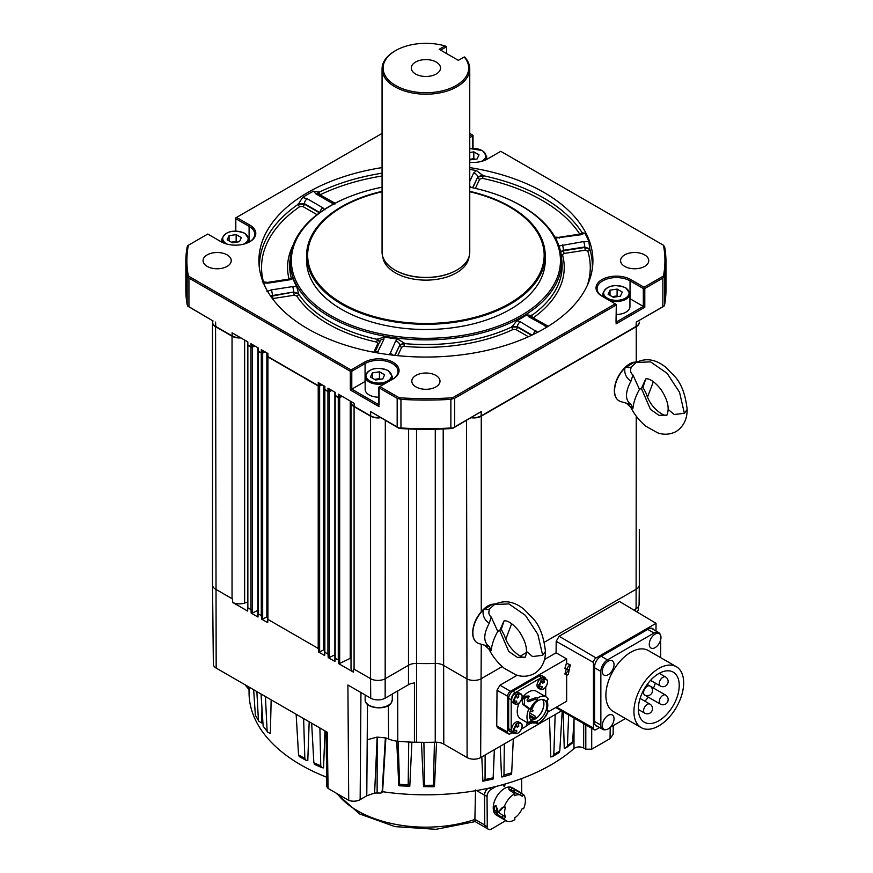 <?xml version="1.0" encoding="UTF-8"?>
<svg xmlns="http://www.w3.org/2000/svg" width="873" height="873" viewBox="0 0 873 873"><rect width="100%" height="100%" fill="white"/><g stroke="black" fill="none" stroke-linecap="round" stroke-linejoin="round"><path stroke-width="1.31" d="M436.238 62.07A14.612 8.435 0 0 0 420.317 60.237A14.612 8.435 0 0 0 411.292 68.039A14.612 8.435 0 0 0 415.57 73.998A14.612 8.435 0 0 0 431.502 75.831A14.612 8.435 0 0 0 440.516 68.039A14.612 8.435 0 0 0 436.238 62.07M644.623 266.396A14.088 8.13 0 0 0 648.748 260.645A14.088 8.13 0 0 0 640.051 253.126A14.088 8.13 0 0 0 624.697 254.883A14.088 8.13 0 0 0 620.572 260.645A14.088 8.13 0 0 0 629.269 268.153A14.088 8.13 0 0 0 644.623 266.396M227.122 254.883A14.088 8.13 0 0 0 211.757 253.126A14.088 8.13 0 0 0 203.06 260.645A14.088 8.13 0 0 0 207.196 266.396A14.088 8.13 0 0 0 222.55 268.153A14.088 8.13 0 0 0 231.247 260.645A14.088 8.13 0 0 0 227.122 254.883M435.867 375.412A14.088 8.13 0 0 0 420.513 373.644A14.088 8.13 0 0 0 411.816 381.163A14.088 8.13 0 0 0 415.941 386.914A14.088 8.13 0 0 0 431.295 388.681A14.088 8.13 0 0 0 440.003 381.163A14.088 8.13 0 0 0 435.867 375.412M687.16 409.415L684.367 413.278L674.262 414.511L668.151 409.437C667.692 413.627 667.179 415.515 666.612 415.09L659.082 415.373L650.45 409.393L641.415 388.474L645.747 378.904L642.975 387.35L639.473 389.38L632.936 375.008C630.339 372.836 629.891 370.065 631.583 366.704L636.253 362.448C645.933 357.668 655.743 359.261 665.684 367.227L674.873 376.569C681.376 383.662 685.48 394.596 687.16 409.372L687.16 409.415C687.193 419.236 683.504 426.613 676.106 431.546C669.951 434.645 663.753 435.049 657.511 432.768L646.02 426.319C639.702 421.201 634.562 414.773 630.59 407.025L626.334 403.184L630.928 404.439C624.992 400.129 624.992 392.381 630.928 381.217C626.116 377.856 624.119 373.448 624.926 368.002L624.599 368.057A21.399 12.353 120 0 0 614.472 390.395M668.151 409.437L668.151 409.372C668.325 403.599 665.859 396.866 660.774 389.194C650.276 376.328 645.453 379.133 645.747 378.904L645.758 378.904M630.928 404.439L632.936 408.324C633.602 402.169 635.784 395.851 639.473 389.38M632.936 408.324C630.339 407.265 629.891 406.632 631.583 406.436M634.671 362.164L636.352 362.382M545.45 651.411C543.77 636.624 539.678 625.69 533.163 618.597L523.986 609.267C514.033 601.29 504.223 599.696 494.544 604.476L508.915 603.92L525.415 615.356L537.855 634.344L542.668 655.307L545.45 651.444C545.483 661.276 541.806 668.653 534.407 673.585C528.241 676.673 522.043 677.077 515.801 674.796L504.31 668.347C497.992 663.229 492.852 656.802 488.891 649.054L484.624 645.223L489.218 646.478C483.282 642.157 483.282 634.42 489.218 623.257C484.417 619.885 482.409 615.476 483.216 610.031L482.9 610.096A21.399 12.353 120 0 0 481.263 611.82L481.219 611.886A21.389 12.353 -60 0 0 472.784 632.423M542.668 655.307L532.552 656.551L526.452 651.465C525.983 655.667 525.47 657.555 524.902 657.118L517.383 657.413L508.741 651.422L499.716 630.513L504.037 620.943L501.266 629.389L497.774 631.408L491.226 617.047L489.218 623.257M526.452 651.465L526.452 651.411C526.615 645.627 524.149 638.905 519.064 631.223C508.577 618.368 503.754 621.161 504.037 620.943L504.059 620.932M489.218 646.478L491.226 650.363C491.892 644.198 494.074 637.879 497.774 631.408M491.226 650.363C488.629 649.305 488.182 648.672 489.873 648.475M492.961 604.192L494.642 604.422M386.052 382.996A13.564 7.835 180 0 1 369.126 381.948A13.564 7.835 180 0 1 365.154 376.405L365.154 389.358A13.564 7.835 0 0 0 369.126 394.902A13.564 7.835 0 0 0 378.784 397.193M616.316 314.466A13.564 7.835 -0 0 0 629.946 306.63L629.946 293.677A13.564 7.835 180 0 1 622.885 300.552A13.564 7.835 180 0 1 609.059 300.268M382.767 256.618A43.214 24.946 0 0 0 395.349 272.823A43.214 24.946 0 0 0 441.291 278.498A43.214 24.946 0 0 0 469.052 256.618M395.644 50.569A42.799 24.706 0 0 0 392.577 83.535A42.799 24.706 0 0 0 449.017 88.828A42.799 24.706 0 0 0 464.196 57.007L458.38 60.368L439.195 49.292L445.012 45.931A42.799 24.706 0 0 0 395.644 50.569L394.912 50.994A43.836 25.306 0 0 0 382.068 68.891L382.068 252.122A43.836 25.306 0 0 0 394.912 270.019L395.349 270.27A43.214 24.946 0 0 0 456.459 270.27A43.214 24.946 0 0 0 456.688 270.139M395.349 270.27L394.912 270.019A43.836 25.306 0 0 0 456.906 270.019A43.836 25.306 0 0 0 469.75 252.122L469.75 68.891A43.836 25.306 0 0 0 464.567 56.952L464.196 57.007M382.068 68.891A43.836 25.306 0 0 0 394.912 86.787A43.836 25.306 0 0 0 442.687 92.276A43.836 25.306 0 0 0 469.75 68.891M382.068 191.776A118.259 68.28 0 0 0 342.281 303.466A118.259 68.28 0 0 0 509.526 303.466A118.259 68.28 0 0 0 509.526 206.912A118.259 68.28 0 0 0 469.75 191.776M469.75 191.351A119.306 68.88 180 0 1 510.269 206.715A119.306 68.88 180 0 1 545.21 255.418A119.306 68.88 180 0 1 471.562 319.049A119.306 68.88 180 0 1 341.55 304.12A119.306 68.88 180 0 1 306.609 255.418A119.306 68.88 180 0 1 382.068 191.351M545.21 255.418L545.21 260.645A119.306 68.88 180 0 1 471.562 324.276A119.306 68.88 180 0 1 341.55 309.348A119.306 68.88 180 0 1 306.609 260.645L306.609 255.418M249.449 241.919A19.304 11.153 0 0 0 254.741 234.248A19.304 11.153 0 0 0 249.089 226.369L235.808 218.697L235.808 231.007M379.013 343.362A2.084 1.648 24.9 0 1 377.823 343.504L376.558 342.074A2.084 0.611 102.4 0 0 377.3 339.39L383.978 336.967L383.913 339.302L377.256 352.878M469.75 187.204A134.54 77.675 180 0 1 498.352 195.181L499.007 195.432A135.784 78.395 180 0 1 521.923 206.061A135.784 78.395 180 0 1 561.426 256.64A135.784 78.395 180 0 1 481.721 332.951A135.784 78.395 180 0 1 329.896 316.921A135.784 78.395 180 0 1 290.393 256.64A135.784 78.395 180 0 1 352.801 195.432L353.467 195.181A134.54 77.675 180 0 1 382.068 187.204M291.375 278.345L293.012 278.694L289.465 279.829L268.164 283.125L262.948 282.961M296.667 286.551L298.642 293.481L293.688 292.019A4.179 0.884 -98.8 0 0 292.608 286.595L296.667 286.551A135.872 78.45 180 0 1 293.012 278.694M298.642 293.481L298.621 293.961A136.253 78.668 0 0 0 329.558 321.526A136.253 78.668 0 0 0 377.3 339.39L379.842 342.26M469.75 169.417A166.819 96.314 180 0 1 476.462 170.562L483.107 175.669A2.084 0.589 -78.1 0 1 482.398 178.343L479.67 179.161L475.381 188.404M259.565 269.222A166.437 96.095 180 0 1 298.217 204.271L302.636 197.451A166.819 96.314 180 0 1 313.516 191.176L319.147 192.18A2.084 1.091 -115.8 0 0 320.478 194.657L320.107 194.897M382.068 167.605A167.005 96.423 0 0 0 259.226 266.603A167.005 96.423 0 0 0 307.82 328.815A167.005 96.423 0 0 0 485.006 350.815A167.005 96.423 0 0 0 592.592 266.603A167.005 96.423 0 0 0 543.999 192.464A167.005 96.423 0 0 0 469.75 167.605M498.352 195.181A134.54 77.675 180 0 1 521.05 205.712A134.54 77.675 180 0 1 521.05 315.568A134.54 77.675 180 0 1 330.769 315.568A134.54 77.675 180 0 1 353.467 195.181M469.75 162.269A20.352 11.753 0 0 0 487.483 158.984L500.764 151.313L663.436 245.226A239.027 137.999 180 0 1 663.436 276.054L644.056 287.239L630.775 279.567A20.352 11.753 0 0 0 601.988 279.567A20.352 11.753 0 0 0 601.988 296.187L615.269 303.859L452.607 397.772A239.027 137.999 180 0 1 399.212 397.772L379.831 386.586L393.112 378.915A20.352 11.753 0 0 0 393.112 362.295A20.352 11.753 0 0 0 364.336 362.295L351.044 369.966L188.382 276.054L187.728 276.796L188.939 278.083L188.939 306.718L213.088 320.991L187.728 306.128L187.138 304.535L187.138 275.901A240.064 138.6 180 0 1 185.84 261.496A240.064 138.6 180 0 1 187.138 247.081L187.728 245.608L207.763 234.04L221.044 241.712A20.352 11.753 0 0 0 249.831 241.712A20.352 11.753 0 0 0 249.831 225.092L236.539 217.421L235.503 218.021L235.808 218.697M567.701 669.733L564.896 668.292L566.457 663.185L570.244 664.877A3.132 1.397 129.3 0 0 570.025 664.997A3.132 1.397 129.3 0 0 567.679 667.572A3.132 1.397 129.3 0 0 567.701 669.733A3.132 1.397 129.3 0 0 569.109 669.471A3.132 1.397 129.3 0 0 569.338 669.329L570.244 664.877M569.174 670.104A3.132 1.397 129.3 0 0 568.956 670.213A3.132 1.397 129.3 0 0 566.621 672.799A3.132 1.397 129.3 0 0 566.632 674.949A3.132 1.397 129.3 0 0 568.05 674.698A3.132 1.397 129.3 0 0 568.268 674.567L569.174 670.104L568.476 669.755M547.622 712.226L566.653 701.237L566.653 674.96L564.896 674.054L566.217 669.078M299.854 756.302L298.555 754.949L304.83 758.386L306.041 760.307L307.787 760.645L309.184 721.785M521.727 724.383A5.849 3.372 120 0 0 520.745 723.139L518.682 721.949A5.849 3.372 120 0 0 515.757 722.233A5.849 3.372 120 0 0 511.938 727.384A5.849 3.372 120 0 0 512.833 732.065L514.895 733.255A5.849 3.372 120 0 0 516.478 733.484M514.546 732.316A10.192 5.882 0 0 0 516.805 731.792A6.766 2.128 103.6 0 1 516.652 730.395A8.523 6.919 -130.2 0 1 515.725 730.406A8.523 6.919 -130.2 0 1 514.23 730.166A5.587 3.219 120 0 1 516.565 725.147A10.192 5.882 60 0 1 517.242 727.351A6.766 2.128 136.4 0 1 518.737 726.325A8.523 0.72 -93.4 0 0 518.584 723.608A5.587 3.219 120 0 1 522.109 726.107A5.587 3.219 120 0 1 518.977 732.382A5.587 3.219 120 0 1 514.546 732.316L513.335 731.847L513.597 729.457M516.565 725.147L516.227 724.71A5.849 3.372 120 0 0 513.75 729.741L513.28 728.802L513.335 731.847M516.227 724.71L515.55 724.328L518.409 722.604L518.584 723.608M547.12 680.405A5.849 3.372 120 0 0 546.127 679.161L544.075 677.972A5.849 3.372 120 0 0 541.151 678.256A5.849 3.372 120 0 0 537.332 683.406A5.849 3.372 120 0 0 538.226 688.099L540.289 689.288A5.849 3.372 120 0 0 541.86 689.506M539.94 688.339A10.192 5.882 0 0 0 542.188 687.826A6.766 2.128 103.6 0 1 542.046 686.418A8.523 6.919 -130.2 0 1 541.118 686.429A8.523 6.919 -130.2 0 1 539.623 686.189A5.587 3.219 120 0 1 541.947 681.169A10.192 5.882 60 0 1 542.624 683.373A6.766 2.128 136.4 0 1 544.119 682.348A8.523 0.72 -93.4 0 0 543.977 679.641A5.587 3.219 120 0 1 547.491 682.14A5.587 3.219 120 0 1 544.359 688.404A5.587 3.219 120 0 1 539.94 688.339L538.717 687.88L538.99 685.491M541.947 681.169L541.62 680.744A5.849 3.372 120 0 0 539.132 685.763L538.663 684.825L538.717 687.88M541.62 680.744L540.944 680.351L543.803 678.637L543.977 679.641M521.727 695.072A5.849 3.372 120 0 0 520.745 693.817L518.682 692.627A5.849 3.372 120 0 0 515.757 692.922A5.849 3.372 120 0 0 511.938 698.073A5.849 3.372 120 0 0 512.833 702.754L514.895 703.944A5.849 3.372 120 0 0 516.478 704.173M514.546 703.005A10.192 5.882 0 0 0 516.805 702.481A6.766 2.128 103.6 0 1 516.652 701.084A8.523 6.919 -130.2 0 1 515.725 701.084A8.523 6.919 -130.2 0 1 514.23 700.844A5.587 3.219 120 0 1 516.565 695.825A10.192 5.882 60 0 1 517.242 698.04A6.766 2.128 136.4 0 1 518.737 697.003A8.523 0.72 -93.4 0 0 518.584 694.297A5.587 3.219 120 0 1 522.109 696.796A5.587 3.219 120 0 1 518.977 703.06A5.587 3.219 120 0 1 514.546 703.005L513.335 702.536L513.597 700.146M516.565 695.825L516.227 695.399A5.849 3.372 120 0 0 513.75 700.419L513.28 699.48L513.335 702.536M516.227 695.399L515.55 695.006L518.409 693.293L518.584 694.297M522.25 719.734L520.526 718.763A15.867 9.156 -60 0 1 517.231 711.495A15.867 9.156 -60 0 1 519.326 702.754M521.934 698.247A15.867 9.156 -60 0 1 536.382 691.274L546.127 696.905A15.867 9.156 -60 0 1 548.266 699.109L546.814 700.79A13.564 7.835 -60 0 1 546.749 710.731L548.2 710.731A15.867 9.156 -60 0 1 537.452 724.001L535.007 722.56M537.452 724.001L537.55 722.069A13.564 7.835 -60 0 1 531.417 722.397A13.564 7.835 -60 0 1 530.151 721.327L528.809 723.128A15.867 9.156 -60 0 1 526.976 717.126A15.867 9.156 -60 0 1 528.874 708.821L522.938 704.478L522.109 700.954L523.069 698.695A15.867 9.156 -60 0 1 525.142 696.185L528.962 696.01L528.536 698.138A15.867 9.156 120 0 0 527.172 699.72L527.827 700.517L535.509 697.8L537.593 698.051A15.867 9.156 -60 0 1 546.127 696.905M527.172 699.72L527.248 700.528M475.796 819.823C475.338 822.29 475.032 822.17 474.89 819.474L475.523 789.978M658.799 668.467A35.16 20.297 120 0 0 635.828 699.459A35.16 20.297 120 0 0 641.219 727.635A35.16 20.297 120 0 0 658.799 725.889A35.16 20.297 120 0 0 681.769 694.908A35.16 20.297 120 0 0 676.379 666.732A35.16 20.297 120 0 0 658.799 668.467M676.379 666.732L648.333 650.538A35.16 20.297 120 0 0 630.743 652.273A35.16 20.297 120 0 0 607.783 683.264A35.16 20.297 120 0 0 613.162 711.44L641.219 727.635M475.239 821.591L436.031 829.317L395.011 826.622L359.578 813.942L336.04 793.044M487.592 788.406A6.264 3.612 120 0 0 484.471 795.096A6.264 3.612 120 0 0 484.471 795.139L484.701 825.007A6.264 3.612 120 0 0 484.952 826.524A5.849 3.372 120 0 0 485.977 827.899L488.487 829.35A5.849 3.372 -60 0 1 487.276 826.72L487.047 796.514A5.849 3.372 -60 0 1 491.15 789.334L496.071 786.442M659.246 633.667A8.293 4.791 -60 0 1 659.279 643.226A8.293 4.791 -60 0 1 650.985 648.039A8.293 4.791 -60 0 1 650.963 638.49A8.293 4.791 -60 0 1 659.246 633.667M614.035 718.774A8.293 4.791 -60 0 1 608.175 728.922A8.293 4.791 -60 0 1 602.315 725.539A8.293 4.791 -60 0 1 608.175 715.391A8.293 4.791 -60 0 1 614.035 718.774M614.035 664.571A8.293 4.791 -60 0 1 608.175 674.72A8.293 4.791 -60 0 1 602.315 671.337A8.293 4.791 -60 0 1 608.175 661.188A8.293 4.791 -60 0 1 614.035 664.571M544.741 717.388A5.587 3.219 120 0 0 547.306 712.935L544.73 717.41M546.869 705.635A12.266 7.082 -60 0 1 541.511 717.977A12.266 7.082 -60 0 1 532.061 721.262A12.266 7.082 -60 0 1 529.529 715.653A12.266 7.082 -60 0 1 534.876 703.311A12.266 7.082 -60 0 1 544.326 700.026A12.266 7.082 -60 0 1 546.869 705.635M530.773 720.105A12.266 7.082 120 0 0 539.514 715.194A12.266 7.082 120 0 0 543.912 703.933A12.266 7.082 120 0 0 542.668 699.48M658.799 720.782A28.907 16.696 120 0 0 677.677 695.312A28.907 16.696 120 0 0 673.247 672.145A28.907 16.696 120 0 0 658.799 673.574A28.907 16.696 120 0 0 639.909 699.055A28.907 16.696 120 0 0 644.339 722.222A28.907 16.696 120 0 0 658.799 720.782M644.918 701.215A28.907 16.696 120 0 0 648.257 697.123M653.484 688.088A28.907 16.696 120 0 0 655.35 683.144M498.538 811.552L502.488 807.339L504.136 807.121A15.867 9.156 -60 0 1 514.819 793.786L509.068 789.825L508.904 787.752A15.867 9.156 -60 0 1 512.178 787.806L515.572 789.77A15.867 9.156 120 0 0 514.284 789.552L523.527 794.539A15.867 9.156 -60 0 1 525.393 800.508A15.867 9.156 -60 0 1 523.56 808.791L522.185 808.562A13.564 7.835 -60 0 1 514.775 817.805L514.874 819.616A15.867 9.156 -60 0 1 506.242 820.827A15.867 9.156 -60 0 1 504.158 818.699L497.545 814.553L494.5 811.126L494.325 806.979L495.024 805.768L497.719 808.944A15.867 9.156 120 0 0 497.643 810.613A15.867 9.156 120 0 0 497.643 810.744L498.483 811.606L500.164 810.602L498.538 811.552M506.242 820.827L496.508 815.207A15.867 9.156 -60 0 1 493.223 808.06A15.867 9.156 -60 0 1 500.098 792.029A15.867 9.156 -60 0 1 512.364 787.73L514.503 788.963M533.108 710.48L532.104 711.43L533.217 710.797M513.542 791.92L514.142 792.149L514.939 790.054M257.884 610.358L252.341 613.042A1.048 0.6 180 0 1 251.173 613.108L251.031 609.649A1.048 0.6 180 0 1 250.933 609.594L247.856 607.815A1.048 0.6 180 0 1 247.757 607.761L247.67 611.089A1.048 0.6 180 0 1 247.681 610.511M267.596 616.742A2.084 1.2 0 0 0 266.854 616.982L262.675 619.001A1.048 0.6 180 0 1 261.507 619.077L261.365 615.618A1.048 0.6 180 0 1 261.267 615.563L258.19 613.784A1.048 0.6 180 0 1 258.092 613.73L258.004 617.047A1.048 0.6 180 0 1 258.015 616.469M324.549 649.763A2.084 1.2 0 0 0 323.425 650.047L319.627 651.891A1.048 0.6 180 0 1 318.459 651.956L318.318 648.497A1.048 0.6 180 0 1 318.209 648.443L267.902 619.394A1.048 0.6 180 0 1 267.815 619.339L267.716 622.656A1.048 0.6 180 0 1 267.727 622.089M334.883 654.815L329.339 657.5A1.048 0.6 180 0 1 328.183 657.565L328.03 654.106A1.048 0.6 180 0 1 327.932 654.052L324.854 652.273A1.048 0.6 180 0 1 324.767 652.218L324.669 655.547A1.048 0.6 180 0 1 324.68 654.968M351.022 658.1A2.084 1.2 0 0 0 350.237 658.34L339.673 663.458A1.048 0.6 180 0 1 338.506 663.535L338.364 660.064A1.048 0.6 180 0 1 338.266 660.021L335.188 658.242A1.048 0.6 180 0 1 335.101 658.177L335.003 661.505A1.048 0.6 180 0 1 335.014 660.926M247.55 602.086L244.636 603.057A10.432 6.024 180 0 1 232.764 602.479L232.36 598.867A10.432 6.024 180 0 1 232.043 598.692L215.566 589.177A10.432 6.024 180 0 1 212.51 584.921L212.51 322.432A10.432 6.024 0 0 0 215.566 326.688L216.166 668.085L327.222 732.207L328.073 788.45L326.851 786.769L326.011 731.509M212.51 529.518L212.51 322.082A10.432 6.024 0 0 0 213.94 325.127A10.432 6.024 0 0 0 215.566 326.349L232.043 335.865A10.432 6.024 0 0 0 240.37 337.6M354.078 669.144A10.432 6.024 180 0 1 353.772 668.969L353.423 672.145A10.432 6.024 180 0 1 351.022 668.292L351.022 402.398A10.432 6.024 0 0 0 354.078 406.654L354.078 669.144L370.556 678.659L370.556 416.17L354.078 406.654M639.309 529.518L639.309 584.921A10.432 6.024 180 0 1 636.253 589.177L544.381 642.212M526.43 652.589L520.243 656.158M502.204 666.568L481.263 678.659A10.432 6.024 180 0 1 466.498 678.659L443.189 665.204A10.432 6.024 0 0 0 435.278 663.447L435.278 429.21M416.541 429.21L416.541 663.447A184.225 106.364 0 0 0 435.278 663.447L435.234 742.203A11.294 6.526 180 0 1 443.79 744.112L467.11 757.568A9.581 5.533 0 0 0 480.652 757.568L561.11 711.124M416.585 742.203L416.541 663.447A10.432 6.024 0 0 0 408.629 665.204L385.309 678.659A10.432 6.024 180 0 1 370.556 678.659L370.709 698.171A10.214 5.904 0 0 0 385.157 698.171L408.477 684.716A10.662 6.155 180 0 1 414.457 682.981L414.424 742.257A11.294 6.526 180 0 1 416.585 742.203A183.363 105.862 0 0 0 422.783 742.323L423.405 742.465M471.42 417.589A10.138 5.849 0 0 0 481.056 416.05L636.046 326.567A10.138 5.849 0 0 0 637.628 325.389A10.138 5.849 0 0 0 637.748 325.258M352.583 405.225A10.138 5.849 0 0 0 352.703 405.356A10.138 5.849 0 0 0 354.285 406.534L370.763 416.05A10.138 5.849 0 0 0 380.388 417.589M335.123 394.596A1.048 0.6 0 0 0 335.188 395.414L338.473 397.411L341.932 396.244M324.789 388.638A1.048 0.6 0 0 0 324.854 389.445L328.139 391.442L331.609 390.275M267.836 355.748A1.048 0.6 0 0 0 267.902 356.566L318.427 385.833L321.886 384.666M258.124 350.138A1.048 0.6 0 0 0 258.19 350.957L261.474 352.954L264.934 351.786M247.79 344.18A1.048 0.6 0 0 0 247.856 344.988L251.14 346.985L254.6 345.817M214.071 325.258A10.138 5.849 0 0 0 214.191 325.389A10.138 5.849 0 0 0 215.773 326.567L232.251 336.083A10.138 5.849 0 0 0 240.632 337.753M636.253 361.837L636.253 326.688L481.263 416.17L481.263 611.678M636.253 326.688A10.432 6.024 0 0 0 639.309 322.432A10.432 6.024 0 0 0 639.309 322.257M232.043 598.692L232.043 336.203L215.566 326.688M232.043 336.203A10.432 6.024 0 0 0 240.893 337.906M247.594 344.737A1.048 0.6 0 0 0 247.856 345.337L247.856 607.815M250.933 609.594L250.933 347.105L247.856 345.337M250.933 347.105A1.048 0.6 0 0 0 252.341 347.148L252.341 613.042M254.818 345.948L252.341 347.148M257.928 350.706A1.048 0.6 0 0 0 258.19 351.295L258.19 613.784M261.267 615.563L261.267 353.074L258.19 351.295M261.267 353.074A1.048 0.6 0 0 0 262.675 353.107L262.675 619.001M265.152 351.906L262.675 353.107M267.64 356.315A1.048 0.6 0 0 0 267.902 356.904L267.902 619.394M318.209 648.443L318.209 385.953L267.902 356.904M318.209 385.953A1.048 0.6 0 0 0 319.627 385.986L319.627 651.891M322.104 384.786L319.627 385.986M324.592 389.194A1.048 0.6 0 0 0 324.854 389.784L324.854 652.273M327.932 654.052L327.932 391.562L324.854 389.784M327.932 391.562A1.048 0.6 0 0 0 329.339 391.595L329.339 657.5M331.816 390.395L329.339 391.595M334.926 395.153A1.048 0.6 0 0 0 335.188 395.753L335.188 658.242M338.266 660.021L338.266 397.531L335.188 395.753M338.266 397.531A1.048 0.6 0 0 0 339.673 397.564L339.673 663.458M342.151 396.364L339.673 397.564M370.556 416.17A10.432 6.024 0 0 0 380.639 417.731M471.18 417.731A10.432 6.024 0 0 0 481.263 416.17M492.034 604.367L492.241 604.203C489.48 604.749 486.687 606.364 483.838 609.038L482.9 610.096M487.832 606.157L483.991 609.038M633.733 362.339L633.951 362.164C631.19 362.721 628.385 364.336 625.548 367.009L624.599 368.057M629.542 364.117L625.701 366.998M514.819 793.786L514.743 795.707A13.564 7.835 -60 0 1 520.963 795.347A13.564 7.835 -60 0 1 522.174 796.351L523.516 794.55L521.814 795.98M520.963 795.347L514.142 792.149M513.564 791.069L511.371 789.923A13.564 7.835 120 0 0 508.992 789.727M504.158 818.699L505.598 817.008A13.564 7.835 -60 0 1 505.587 807.11L502.488 807.339L503.459 807.056L500.164 810.602M496.039 805.659L496.802 811.072L503.11 815.589L501.691 817.292M505.598 817.008L503.11 815.589M496.17 810.144L494.5 811.126M496.802 811.072L497.545 814.553M529.791 713.045L535.247 716.198C535.847 717.355 535.204 717.726 533.327 717.3L529.54 715.118M535.247 716.198L535.64 718.239M529.562 716.591L533.327 718.763L535.247 718.828L535.247 717.65M530.402 710.753A12.113 6.995 120 0 0 530.424 710.731L532.268 711.79M531.417 709.498A12.113 6.995 120 0 0 534.396 703.834M505.369 783.932L504.321 786.704L502.87 784.641M504.092 786.377L504.965 784.052M505.827 820.587L491.455 829.044A5.849 3.372 -60 0 1 488.487 829.35M519.992 794.779L521.748 793.306L521.607 778.574M542.471 699.459A12.113 6.995 -60 0 1 542.744 709.367A12.113 6.995 -60 0 1 535.247 718.828A12.113 6.995 -60 0 1 530.653 719.93M487.985 788.319A5.849 3.372 120 0 0 484.537 795.063L484.777 825.269A5.849 3.372 120 0 0 484.952 826.524M528.874 708.821L530.227 709.062A13.564 7.835 -60 0 1 537.692 699.873L535.116 699.349L528.645 701.674M537.692 699.873L537.593 698.051L537.211 699.6M529.191 696.719L525.961 697.341A13.564 7.835 120 0 0 524.608 698.891L524.477 704.86L522.938 704.478M530.227 709.062L524.477 704.86M516.216 701.095L515.168 701.03M518.475 697.167L518.311 693.719L515.823 695.159M515.092 701.019L513.597 701.881M541.609 686.44L540.562 686.374M543.857 682.511L543.704 679.063L541.205 680.504M540.485 686.364L538.99 687.226M516.216 730.417L515.168 730.352M518.475 726.478L518.311 723.04L515.823 724.481M515.092 730.341L513.597 731.203M526.386 707.425L527.718 707.654M527.892 722.833L528.798 723.139L527.903 722.811M522.447 719.865L527.958 723.051M522.109 700.954L523.189 704.478L524.302 704.62M660.326 634.747A9.396 5.424 120 0 0 658.689 632.587A9.396 5.424 120 0 0 653.997 633.045L607.499 659.89A9.396 5.424 120 0 0 600.853 671.402L600.853 725.092A9.396 5.424 120 0 0 602.807 729.392A9.396 5.424 120 0 0 605.502 729.719M610.151 727.395L625.483 718.544M660.643 657.642L660.643 639.942M529.791 721.807L530.959 723.51L529.704 721.927M521.454 728.999L525.95 726.412L527.357 722.702M530.664 723.346L526.113 725.976M545.723 686.964L545.723 696.676M541.587 677.492L515.321 692.66L512.811 691.209L539.077 676.04L541.587 677.492A5.849 3.372 -60 0 1 544.512 677.208A5.849 3.372 -60 0 1 545.614 678.867M512.811 691.209A5.849 3.372 120 0 0 508.675 698.367L511.185 699.819A5.849 3.372 -60 0 1 515.321 692.66M511.185 699.819L511.185 730.155L508.675 728.715L508.675 698.367M514.383 732.96A5.849 3.372 -60 0 1 512.396 732.84A5.849 3.372 -60 0 1 511.185 730.155M532.246 722.768L530.959 723.51M658.689 632.587L651.236 628.276A9.396 5.424 120 0 0 651.083 628.2M652.567 629.04A8.348 4.823 120 0 0 652 628.32M595.2 724.994A9.396 5.424 120 0 0 595.353 725.081L602.807 729.392M595.768 725.725A8.348 4.823 120 0 0 596.674 725.856M258.899 721.305L255.363 715.238L258.899 721.305L261.704 723.019L261.965 708.232M267.825 732.272L263.155 726.161L267.825 732.272L270.368 733.506L271.154 699.83M314.804 764.082L313.854 762.795L320.762 765.807L322.028 767.705L323.545 767.88L324.985 730.908M493.147 779.011L482.9 781.215L485.05 779.556L493.158 777.799L493.147 779.011L494.402 749.634M500.229 746.262L501.549 776.872L502.75 776.872L503.972 775.06L511.687 772.791L511.294 774.002M549.455 717.846L550.787 756.978L552.653 756.531L553.82 754.621L559.779 750.998L558.316 752.395M572.633 741.799L572.055 743.316L566.381 747.659L567.417 745.793L572.633 741.799L574.118 718.446M563.172 712.281L564.264 748.347L566.381 747.659M512.396 732.84L509.887 731.388A5.849 3.372 -60 0 1 508.675 728.715M539.077 676.04A5.849 3.372 -60 0 1 542.002 675.757L544.512 677.208M653.746 629.728A8.348 4.823 120 0 0 652.633 628.582A8.348 4.823 120 0 0 648.464 628.996L600.493 656.692A8.348 4.823 120 0 0 594.578 666.928L594.578 722.32A8.348 4.823 120 0 0 596.314 726.14A8.348 4.823 120 0 0 597.852 726.532M409.808 786.224L399.201 785.82L399.594 784.281A180.722 104.345 0 0 0 408.193 784.882L409.808 786.224L411.881 742.159M399.594 784.281L398.143 741.548M398.775 785.438L396.724 741.112M408.193 784.882L408.717 742.792L409.819 742.061A183.592 105.993 180 0 1 397.772 741.221L398.383 742.061L397.27 741.166A20.243 11.687 0 0 1 388.605 738.962L388.387 705.515M313.854 762.795L311.65 723.215M304.83 758.386L303.618 718.577M298.555 754.949L296.133 714.256M267.094 730.614L265.414 696.523M263.155 726.161L261.027 693.98M258.397 719.919L256.869 691.58M255.363 715.238L253.661 689.735M320.762 765.807L319.889 727.962M245.531 684.956L245.531 685.043A180.504 104.214 0 0 0 245.553 685.414L248.674 689.146L248.674 686.855M567.417 745.793L568.639 715.369M559.779 750.998L562.179 711.724M553.82 754.621L555.173 714.55M511.687 772.791L513.324 738.711M503.972 775.06L504.332 743.894M493.158 777.799L494.347 749.667M485.05 779.556L485.137 754.981M482.9 781.215L481.809 756.902M377.125 792.99L377.169 737.118L374.604 793.044L381.075 793.033L382.101 792.335L385.364 737.86A16.292 9.407 180 0 1 388.605 738.962M423.536 786.638L424.725 785.307A180.504 104.214 0 0 0 433.39 785.22L434.47 786.529L433.968 786.791L423.536 786.638L421.452 742.312M434.47 786.529L436.555 742.214M382.625 791.124L385.888 737.991M566.653 663.076L566.653 658.897L510.443 691.351A4.016 2.313 120 0 0 507.606 696.261L507.606 732.054A4.016 2.313 120 0 0 508.457 733.898A4.016 2.313 120 0 0 510.443 733.691L512.156 732.698M655.983 631.015L656.038 623.322L596.063 657.947A3.688 2.128 120 0 0 593.454 662.465L593.454 728.082A3.688 2.128 120 0 0 594.229 729.773A3.688 2.128 120 0 0 596.063 729.588L599.598 727.547M377.169 737.118L385.364 737.86M374.604 793.044L366.78 795.794L367.206 739.791L377.169 737.085M382.669 790.916L381.654 791.571M409.393 742.105L408.717 742.792L409.819 742.061A183.592 105.993 0 0 0 414.424 742.257M366.78 795.794L360.145 799.635A9.199 5.314 180 0 1 348.698 800.355L347.912 685.01L370.709 698.171M326.709 777.243A176.837 102.097 180 0 1 249.067 693.358L249.001 687.04M613.239 725.616L613.108 734.411L610.052 738.623L591.708 749.209L585.805 749.209L583.644 747.965C580.109 746.404 576.889 746.59 573.976 748.543L574.03 719.734M433.39 785.22L434.427 742.672M424.725 785.307L423.907 743.13L422.783 742.323A183.363 105.862 0 0 0 435.234 742.203M573.976 748.543A176.837 102.097 180 0 1 382.396 791.68M633.787 610.02L636.101 608.688A10.214 5.904 0 0 0 639.091 604.553L639.298 585.205M656.038 623.322L619.437 601.442L559.135 636.253L556.177 641.317L556.09 652.797L544.457 659.508M508.457 733.898L497.599 727.787L496.748 725.889L497.021 690.248L499.978 685.196L517.22 675.233M566.653 658.897L556.09 652.797M594.229 729.773L555.785 707.512M348.698 800.355L328.073 788.45M212.521 585.205L213.361 664.211A9.581 5.533 0 0 0 216.166 668.085M636.843 611.853A9.581 5.533 0 0 0 638.458 608.808L638.479 606.528M258.004 617.047L251.173 613.108M267.716 622.656L261.507 619.077M324.669 655.547L318.459 651.956M335.003 661.505L328.183 657.565M247.67 611.089L232.764 602.479M353.423 672.145L338.506 663.535M365.154 381.425A19.304 11.153 0 0 0 365.067 381.479L350.313 390.002L350.313 371.243L188.939 278.083M616.316 322.006L643.314 306.423L643.314 288.516L644.798 288.516L644.798 307.274L630.033 298.752A19.304 11.153 -0 0 0 629.946 298.697M268.109 356.784L318.209 385.615A1.048 0.6 0 0 0 319.627 385.648L321.777 384.6M318.427 385.833L318.209 382.549L324.854 386.379L324.854 389.445L327.932 391.224A1.048 0.6 0 0 0 329.339 391.257L331.5 390.209M258.397 351.175L261.267 352.736A1.048 0.6 0 0 0 262.675 352.768L264.825 351.721M328.139 391.442L327.932 388.158L335.188 392.348L335.188 395.414L338.266 397.193A1.048 0.6 0 0 0 339.673 397.226L341.823 396.178M248.063 345.206L250.933 346.767A1.048 0.6 0 0 0 252.341 346.799L254.49 345.763M351.022 401.482L351.022 402.06A10.432 6.024 0 0 0 352.452 405.105A10.432 6.024 0 0 0 354.078 406.316L370.556 415.832A10.432 6.024 0 0 0 380.159 417.458M471.649 417.458A10.432 6.024 0 0 0 481.263 415.832L636.253 326.349A10.432 6.024 0 0 0 637.879 325.127A10.432 6.024 0 0 0 639.309 322.082L639.309 322.432M664.669 275.901L664.669 304.535L664.091 306.128L636.253 322.082L662.869 306.718L662.869 278.083L664.669 275.901A240.064 138.6 180 0 0 665.968 261.496A240.064 138.6 180 0 0 664.669 247.081L663.436 245.226M664.091 276.796L663.436 276.054M644.056 288.45L644.056 287.239M662.869 278.083L644.798 288.516M469.75 133.405L473.024 135.293L473.024 148.279M471.987 134.693L469.75 135.992M472.719 148.29L472.719 135.97L469.75 137.694M472.719 135.97L473.024 135.293M643.314 288.516L630.033 280.855A19.304 11.153 0 0 0 608.994 278.432A19.304 11.153 0 0 0 597.067 288.734A19.304 11.153 0 0 0 602.708 296.602M616.011 322.181L616.316 304.459L615.269 303.859M236.539 217.421L382.068 133.405M452.923 398.721L454.637 398.306L454.637 426.941L481.263 411.565L452.607 428.457A239.027 137.999 180 0 1 399.212 428.457L370.556 411.565L397.171 426.941L397.171 398.306L400.947 399.343L400.947 427.977A240.064 138.6 0 0 0 450.861 427.977L450.861 399.343L452.923 398.721L452.607 397.772M616.011 305.135L454.637 398.306M398.896 398.721L399.212 397.772M450.861 399.343A240.064 138.6 180 0 1 400.947 399.343M397.171 398.306L379.089 387.863L378.784 387.186L379.831 386.586M392.392 379.329A19.304 11.153 0 0 0 398.033 371.462A19.304 11.153 0 0 0 386.117 361.16A19.304 11.153 0 0 0 365.067 363.583L351.786 371.243L351.786 389.14L378.784 404.734M188.382 276.054A239.027 137.999 180 0 1 188.382 245.226M187.138 275.901L187.728 276.796M350.313 371.243L351.044 371.178L351.044 369.966M351.044 371.178L351.786 371.243M185.84 261.496L185.84 290.131A240.064 138.6 0 0 0 187.138 304.535M664.669 304.535A240.064 138.6 0 0 0 665.968 290.131L665.968 261.496M247.856 344.988L247.856 341.921L232.043 332.799L232.251 336.083M258.19 350.957L258.19 347.891L250.933 343.7L251.14 346.985M267.902 356.566L267.902 353.5L261.267 349.669L261.474 352.954M354.285 406.534L354.078 403.25L338.266 394.116L338.473 397.411M472.773 187.826L477.662 177.295L483.107 175.669A166.437 96.095 180 0 1 543.595 197.953A166.437 96.095 180 0 1 582.204 232.873L584.877 233.156A166.819 96.314 180 0 1 588.86 241.734L589.864 249.383A2.084 1.681 -16.8 0 1 587.824 251.151L585.237 250.191L564.013 253.476L562.496 254.829A2.084 1.681 -15.5 0 1 561.153 254.534M528.449 336.749L515.932 329.525L513.149 329.437A138.338 79.869 180 0 1 404.024 346.319L401.689 347.192L397.75 355.682M296.678 295.947L294.19 295.216L293.655 292.499L298.621 293.961A2.084 1.593 146.5 0 1 296.678 295.947A138.338 79.869 180 0 0 328.095 323.938A138.338 79.869 180 0 0 376.558 342.074M294.19 295.216L272.42 298.642M397.597 339.073L404.319 343.1L399.648 344.846A4.179 3.296 -155.1 0 0 395.622 341.114L397.597 339.073A135.872 78.45 180 0 1 383.978 336.967M404.319 343.1L404.352 343.58A136.253 78.668 0 0 0 511.84 326.949L516.871 320.62L520.352 321.821L537.681 332.286M548.233 326.284L531.013 316.67A4.179 2.412 120 0 0 528.929 316.866L526.845 314.858A135.872 78.45 180 0 1 516.871 320.62M526.845 314.858L531.646 315.513A136.253 78.668 0 0 0 561.896 261.038L561.426 256.64M317.008 214.671L302.876 206.519L299.81 206.595A164.364 94.895 0 0 0 263.548 282.208M547.196 326.917L528.929 316.866M532.039 335.079L517.405 326.633L511.84 326.469M513.149 329.437A2.084 1.08 64.9 0 1 511.84 326.949L517.405 327.113L531.581 335.297M531.581 315.077L530.631 316.408M530.817 316.55L531.646 315.513A2.084 1.32 54.6 0 0 533.261 317.827A138.338 79.869 180 0 0 562.496 254.829M533.217 334.523A4.179 2.412 -60 0 1 535.946 330.834M515.932 329.525A2.084 1.2 120 0 0 517.405 327.113L517.405 326.633A4.179 2.412 -60 0 1 520.352 321.821M546.618 325.673A4.179 2.412 120 0 0 544.523 325.88M558.796 246L583.655 241.57L588.86 241.734M584.877 233.156L580.512 234.804L555.152 238.133M483.075 175.178L477.629 176.815A4.179 3.296 -155.1 0 0 473.613 173.083L476.462 170.562M334.948 204.075L331.467 202.863L315.862 193.861L313.516 191.176M302.636 197.451L307.285 198.815L322.89 207.818L324.974 209.826M266.931 291.538L271.296 289.891L292.608 286.595M389.631 354.754L395.622 341.114M582.531 233.102L582.269 232.447M589.908 248.903L584.735 246.994A4.179 0.884 -98.8 0 0 583.655 241.57M560.728 252.188L563.478 250.758L584.692 247.474L589.864 249.383A166.437 96.095 180 0 1 592.243 269.222M585.237 250.191L584.735 246.994L563.423 250.3L560.608 251.642M319.824 212.554L304.35 203.627L298.217 203.78M299.81 206.595A2.084 1.31 -124.6 0 1 298.217 204.271L304.35 204.107L319.453 212.826M319.082 191.733L317.565 193.326M317.772 193.544L319.147 192.18A166.437 96.095 180 0 1 382.068 173.203M270.783 296.351L293.688 292.019L270.434 295.849M379.897 341.79L377.354 338.931M395.011 355.398L399.681 345.326L404.352 343.58L404.024 346.319M564.013 253.476L563.423 250.3A4.179 0.884 -98.8 0 0 562.343 244.866M554.137 237.041L558.567 237.38A4.179 0.884 81.2 0 1 559.211 238.1M582.52 233.386L579.879 234.084A4.179 0.884 81.2 0 1 580.512 234.804M471.322 187.52A4.179 3.296 -155.1 0 0 469.75 186.047M335.046 203.234L317.947 193.653A4.179 2.412 120 0 0 315.862 193.861M333.551 202.667A4.179 2.412 120 0 0 331.467 202.863M319.965 212.455A4.179 2.412 -60 0 1 322.89 207.818M302.876 206.519A2.084 1.2 120 0 0 304.35 204.107L304.35 203.627A4.179 2.412 -60 0 1 307.285 198.815M262.26 281.706L267.52 282.405A4.179 0.884 81.2 0 1 268.164 283.125M291.473 278.432L288.832 279.109A4.179 0.884 81.2 0 1 289.465 279.829M272.976 298.501L272.376 295.314A4.179 0.884 -98.8 0 0 271.296 289.891M374.986 352.463A4.179 3.296 24.9 0 1 378.205 351.612M374.801 352.43L380.126 340.961A4.179 3.296 24.9 0 1 383.913 339.302M393.057 355.18A4.179 3.296 -155.1 0 0 389.915 353.423M472.544 187.782L477.662 177.295A2.084 1.648 -155.1 0 0 479.67 179.161M394.76 355.366L399.681 345.326A2.084 1.648 -155.1 0 0 401.689 347.192M188.939 306.718L187.728 306.128M454.637 426.941L452.923 428.054L450.861 427.977M400.947 427.977L398.896 428.054L397.171 426.941M664.091 306.128L662.869 306.718M379.089 387.863L379.089 404.908M446.638 53.591L446.638 46.695L440.669 50.143M445.012 45.931L446.638 46.695M227.166 239.791L232.36 242.792L239.453 241.69L241.352 237.598L236.157 234.597L229.064 235.699L227.166 239.791M237.238 242.039L236.157 241.417L236.157 234.597M231.28 242.17L236.157 241.417M229.064 240.893L229.064 235.699M608.11 294.277L613.304 297.278L620.397 296.176L622.296 292.084L617.102 289.083L610.009 290.174L608.11 294.277M618.182 296.514L617.102 295.903L617.102 289.083M612.224 296.656L617.102 295.903M610.009 295.369L610.009 290.174M370.458 377.005L375.652 380.006L382.745 378.904L384.644 374.812L379.449 371.811L372.356 372.902L370.458 377.005M380.53 379.242L379.449 378.62L379.449 371.811M374.572 379.384L379.449 378.62M372.356 378.096L372.356 372.902M469.75 159.912L477.105 158.973L479.004 154.87L473.81 151.869L469.75 152.502M474.89 159.312L473.81 158.69L473.81 151.869M469.75 159.323L473.81 158.69M511.654 623.704L505.827 639.123M501.266 629.389L504.485 635.533C509.81 653.364 525.939 659.562 524.902 657.118M494.544 604.476L489.873 608.732C488.182 612.093 488.629 614.865 491.226 617.047M493.452 605.164A8.348 4.3 92.3 0 1 492.503 604.269L483.216 610.031A21.901 12.648 120 0 0 472.86 632.881A21.901 12.648 120 0 0 479.059 643.619L484.646 645.223M495.504 603.963A21.901 12.648 120 0 0 493.474 604.116L495.668 603.876M489.873 608.732A8.348 4.267 27.7 0 1 484.133 609.103L482.9 609.943C476.418 616.753 472.991 624.315 472.631 632.63C472.74 638.534 474.879 642.201 479.059 643.619M653.353 381.676L647.526 397.095M642.975 387.35L646.184 393.505C651.509 411.336 667.649 417.534 666.612 415.09M635.151 363.124A8.348 4.3 92.3 0 1 634.213 362.24L624.926 368.002A21.901 12.648 120 0 0 614.57 390.853A21.901 12.648 120 0 0 620.758 401.58L626.356 403.195M637.214 361.924A21.901 12.648 120 0 0 635.173 362.077L637.377 361.848M631.583 366.704A8.348 4.267 27.7 0 1 625.832 367.075L624.61 367.915C618.117 374.713 614.69 382.287 614.33 390.602C614.439 396.506 616.589 400.161 620.758 401.58M632.936 375.008L630.928 381.217M636.253 362.448L650.625 361.891L667.125 373.328L679.565 392.315L684.367 413.278M486.654 159.432L486.654 156.474A13.564 7.835 180 0 1 485.028 160.196M481.219 161.45A12.735 7.355 -0 0 0 482.092 150.593A12.735 7.355 -0 0 0 469.75 148.694M392.293 379.395L392.293 376.405A13.564 7.835 180 0 1 390.144 380.628M369.716 380.923A12.735 7.355 -0 0 0 387.732 380.923A12.735 7.355 -0 0 0 387.732 370.523A12.735 7.355 -0 0 0 369.716 370.523A12.735 7.355 -0 0 0 369.716 380.923M607.379 298.195A12.735 7.355 -0 0 0 625.384 298.195A12.735 7.355 -0 0 0 625.384 287.795A12.735 7.355 -0 0 0 607.379 287.795A12.735 7.355 -0 0 0 607.379 298.195M249.001 242.159L249.001 239.191A13.564 7.835 180 0 1 247.375 242.912M243.567 244.178A12.735 7.355 -0 0 0 244.44 233.32A12.735 7.355 -0 0 0 226.434 233.32A12.735 7.355 -0 0 0 226.434 243.709A12.735 7.355 -0 0 0 227.307 244.178M249.089 242.116L249.089 226.369L249.831 225.092M290.393 256.64L289.912 261.038A136.253 78.668 0 0 0 291.342 278.236M365.154 699.742A13.564 7.835 0 0 0 376.241 707.446A13.564 7.835 0 0 0 391.388 702.558A13.564 7.835 0 0 0 392.293 699.742L391.3 702.852C386.652 710.938 364.51 708.625 365.154 699.742L365.154 694.963M514.011 732.24A5.849 3.372 120 0 0 514.895 733.255C518.737 735.95 524.989 725.114 520.745 723.139A5.849 3.372 120 0 0 518.518 723.084M539.394 688.262A5.849 3.372 120 0 0 540.289 689.288C544.13 691.973 550.383 681.136 546.127 679.161A5.849 3.372 120 0 0 543.912 679.118M514.011 702.918A5.849 3.372 120 0 0 514.895 703.944C518.737 706.628 524.989 695.803 520.745 693.817A5.849 3.372 120 0 0 518.518 693.773M337.371 793.819A96.739 55.85 0 0 0 474.89 819.474M484.471 795.139L476.516 790.545M659.246 701.696A5.216 3.012 -60 0 1 662.934 695.312A5.216 3.012 -60 0 1 665.542 695.05A5.216 5.216 0 0 1 665.542 704.085A5.216 5.216 0 0 1 660.326 704.085A5.216 3.012 -60 0 1 659.246 701.696M643.587 710.742A5.216 3.012 -60 0 1 647.275 704.347A5.216 3.012 -60 0 1 649.883 704.085A5.216 5.216 0 0 1 649.883 713.132A5.216 5.216 0 0 1 644.667 713.132A5.216 3.012 -60 0 1 643.587 710.742M659.246 683.624A5.216 3.012 -60 0 1 662.934 677.23A5.216 3.012 -60 0 1 665.542 676.968A5.216 5.216 0 0 1 665.542 686.003A5.216 5.216 0 0 1 660.326 686.003A5.216 3.012 -60 0 1 659.246 683.624M643.587 692.66A5.216 3.012 -60 0 1 647.275 686.265A5.216 3.012 -60 0 1 649.883 686.003A5.216 5.216 0 0 1 649.883 695.05A5.216 5.216 0 0 1 644.667 695.05A5.216 3.012 -60 0 1 643.587 692.66M467.11 757.568L466.498 420.437M443.189 428.959L443.79 744.112M481.263 644.252L480.652 757.568M636.101 608.688L636.253 416.148M244.636 340.066L244.636 603.057M385.309 420.437L385.157 698.171M408.477 684.716L408.629 428.959M350.237 658.34L350.237 401.034M266.854 616.982L266.854 352.899M323.425 650.047L323.425 385.56M494.325 806.979L495.962 806.019M511.371 789.923L512.178 787.806M533.327 717.3L533.327 718.763M491.15 789.334L489.011 788.101M487.047 796.514L484.537 795.063M487.276 826.72L484.777 825.269M548.189 710.742L546.28 710.447M474.89 819.343L484.701 825.007M521.618 779.458A96.739 55.85 0 0 0 521.847 778.487M535.116 699.349L535.509 697.8M525.961 697.341L525.142 696.185M524.608 698.891L523.069 698.695M653.997 633.045L647.722 629.422M600.853 671.402L594.578 667.78M607.499 659.89L601.224 656.267M600.853 725.092L594.578 721.469M397.772 741.221L397.684 690.936M367.206 739.791L367.478 704.358M360.145 799.635L360.953 692.54M583.688 723.837L583.644 747.965M585.805 749.209L585.805 725.037M434.743 742.388L434.307 743.021M596.063 657.947L559.135 636.253M593.454 662.465L556.177 641.317M510.443 691.351L499.978 685.196M507.606 696.261L497.021 690.248M507.606 732.054L496.748 725.889M593.454 728.082L556.483 707.108M610.052 738.623L610.216 727.351M591.708 728.355L591.708 749.209M635.664 611.144L635.675 608.928M319.431 385.855L319.627 383.356M329.339 388.965L329.143 391.464M262.478 352.976L262.675 350.477M339.673 394.934L339.477 397.433M252.144 347.007L252.341 344.508M370.556 411.565L370.763 416.05M215.773 326.567L215.566 322.082M481.263 411.565L481.056 416.05M636.253 322.082L636.046 326.567M630.033 298.752L630.033 280.855L630.775 279.567M365.067 381.479L365.067 363.583L364.336 362.295M644.798 307.274L616.011 323.883M379.089 406.611L350.313 390.002M373.775 352.245L377.823 343.504M289.05 279.076A138.338 79.869 180 0 1 293.186 244.942M382.068 176.008A164.364 94.895 0 0 0 320.478 194.657M579.781 234.106A164.364 94.895 0 0 0 482.398 178.343M587.278 285.46A164.364 94.895 0 0 0 587.824 251.151M469.75 181.42L473.613 173.083M223.499 242.912A13.564 7.835 180 0 1 221.862 239.191L221.862 242.159M604.956 297.9A13.564 7.835 180 0 1 602.807 293.677L602.807 296.667M486.654 156.474L482.507 150.549L469.75 148.53M392.293 376.405L388.147 370.479C376.35 366.398 368.69 368.373 365.154 376.405M629.946 293.677L625.799 287.752C614.003 283.67 606.342 285.646 602.807 293.677M249.001 239.191L244.855 233.277C233.069 229.195 225.398 231.17 221.862 239.191M527.914 701.554L527.106 700.397M644.667 695.05L660.326 704.085M638.359 709.487L644.667 713.132M650.527 680.351L660.326 686.003M533.054 710.436L530.991 709.247M513.335 791.691L514.132 789.596M267.596 356.479L267.596 622.373M247.55 344.9L247.55 610.805M257.884 350.87L257.884 616.764M324.549 389.358L324.549 655.263M334.883 395.327L334.883 661.221M519.871 792.062L515.703 789.65M647.188 684.454L649.883 686.003M659.235 673.323L665.542 676.968M640.095 698.433L649.883 704.085M649.927 686.036L665.542 695.05M531.417 722.397L529.976 721.567M485.574 827.582L475.174 821.58M521.912 778.465L521.618 779.796M306.041 760.307L299.101 756.498M322.028 767.705L314.313 764.344M511.458 774.318L502.75 776.872M559.211 752.548L552.653 756.531M392.293 694.057L392.293 699.742M579.879 234.084L558.567 237.38M288.832 279.109L267.52 282.405M324.549 386.204L324.549 389.02M247.55 341.747L247.55 344.562M257.884 347.716L257.884 350.531M267.596 353.325L267.596 356.14M334.883 392.163L334.883 394.989M212.51 320.664L212.51 322.082M616.316 304.459L616.316 322.857M378.784 387.186L378.784 405.585M235.503 218.021L235.503 231.007"/></g></svg>
